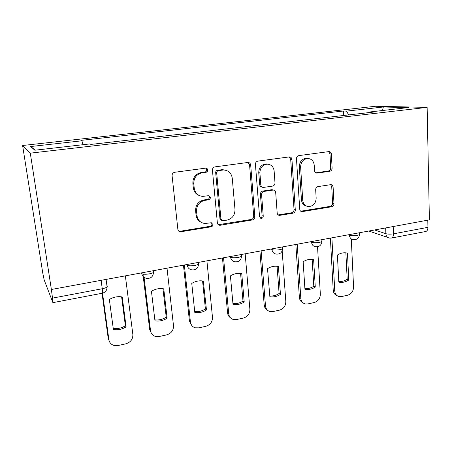 <?xml version="1.0" encoding="UTF-8"?>
<svg xmlns="http://www.w3.org/2000/svg" width="452" height="452" viewBox="0 0 452 452"><rect width="100%" height="100%" fill="white"/><g stroke="black" fill="none" stroke-linecap="round" stroke-linejoin="round"><path stroke-width="0.68" d="M207.739 169.963C207.536 168.816 206.88 168.2 205.773 168.121L174.721 172.274C172.952 172.704 172.076 173.845 172.093 175.715L177.862 229.367C178.116 230.802 178.947 231.627 180.359 231.842L211.169 226.802C212.338 226.486 212.926 225.706 212.926 224.469L211.214 222.751L204.925 223.503C200.422 222.881 197.773 220.237 196.982 215.576L196.541 211.186C196.53 205.406 199.247 201.812 204.7 200.405L208.581 199.818C209.762 199.513 210.355 198.733 210.355 197.473L208.519 195.693L202.756 196.388C197.948 195.885 195.106 193.145 194.23 188.168L193.778 183.693C193.761 177.817 196.507 174.201 202.021 172.862L205.942 172.325C207.14 172.031 207.739 171.246 207.739 169.963M199.083 195.456C195.761 194.083 193.835 191.524 193.309 187.783L192.857 183.331C192.84 177.478 195.575 173.879 201.067 172.545L204.976 172.009C206.168 171.72 206.762 170.935 206.762 169.658L205.841 168.121M178.693 231.085L180.201 231.249L210.197 226.271C211.361 225.955 211.948 225.181 211.948 223.949L211.417 222.779M200.965 222.209C198.129 220.762 196.496 218.389 196.055 215.084L195.614 210.717C195.603 204.959 198.309 201.377 203.739 199.982L207.609 199.394C208.79 199.089 209.378 198.315 209.378 197.055L208.671 195.705M329.791 171.285C331.276 170.901 332.05 169.856 332.113 168.155L331.367 154.07C331.163 152.505 330.361 151.674 328.954 151.584L298.862 155.612C297.309 155.991 296.512 157.059 296.467 158.81L299.738 209.299C299.925 210.711 300.665 211.502 301.959 211.66L331.695 206.767C333.164 206.361 333.926 205.321 333.988 203.654L333.107 187.038C332.926 185.574 332.18 184.778 330.864 184.648L318.005 186.591C316.502 186.992 315.722 188.043 315.671 189.744L316.163 198.083C315.863 203.253 313.377 206.089 308.705 206.587C305.236 206.18 303.241 204.061 302.733 200.23L300.625 167.054C300.84 162.031 303.185 159.166 307.671 158.471C311.473 158.742 313.66 160.968 314.219 165.138L314.547 170.681C314.75 172.201 315.536 173.02 316.908 173.139L329.791 171.285L328.406 170.997C329.892 170.613 330.661 169.573 330.717 167.878L329.971 153.849L328.638 151.612M427.134 107.378L429.4 219.87L51.381 289.483L30.295 153.155L427.134 107.378L375.595 106.26L22.6 145.504L42.782 273.149L44.166 279.929L52.901 302.654L52.511 298.117L102.254 288.738C104.604 288.269 106.22 287.658 107.096 286.907L107.361 285.946M250.685 165.036C250.431 163.421 249.538 162.562 248.012 162.454L214.982 166.873C213.287 167.28 212.434 168.404 212.434 170.229L217.361 222.864C217.593 224.294 218.395 225.107 219.774 225.299L252.408 219.949C254.007 219.508 254.821 218.423 254.843 216.689L250.685 165.036L249.555 164.76L248.069 162.454M257.894 161.11L289.404 156.895C290.868 156.991 291.709 157.838 291.941 159.426L295.297 210.027C295.252 211.728 294.467 212.79 292.936 213.208L279.455 215.395C278.138 215.225 277.381 214.434 277.183 213.011L275.692 192.512C275.477 191.015 274.669 190.196 273.268 190.055L264.019 191.422C262.426 191.834 261.612 192.919 261.584 194.671L263.25 216.158C263.183 217.57 262.488 218.333 261.177 218.452L259.555 216.768L255.425 164.392C255.448 162.601 256.273 161.505 257.894 161.11M427.778 220.164L427.931 227.333C427.874 229.836 427.083 231.238 425.569 231.537L391.63 238.012M51.381 289.483L52.511 298.117M30.295 153.155L22.6 145.504M179.681 231.695L179.647 231.373M348.622 114.921L346.565 111.119L383.324 107L408.303 107.576L369.826 111.966L373.318 112.096L90.937 144.42L89.75 143.945L34.849 150.211L30.634 146.544L81.919 140.798L82.97 144.719M346.565 111.119L343.526 111.011L80.908 140.391L81.919 140.798M343.74 115.48L343.526 111.011M369.826 111.966L369.544 112.525M30.634 146.544L35.431 150.143M382.505 110.52L383.324 107M218.293 224.7L251.289 219.457C252.883 219.022 253.691 217.937 253.713 216.214L249.555 164.76M218.469 170.613C217.282 170.901 216.694 171.687 216.689 172.958L220.943 219.067L222.644 220.779L227.045 220.107C232.305 218.689 234.955 215.163 234.989 209.53L232.266 178.241C231.424 173.116 228.531 170.364 223.593 169.98L218.469 170.613L217.452 170.308C216.276 170.596 215.683 171.376 215.683 172.647L216.689 172.958M221.491 220.265L219.932 218.57L215.683 172.647M225.48 170.172L222.559 169.681L221.503 169.76L222.531 170.059M217.452 170.308L221.503 169.76M278.172 214.926L291.687 212.756C293.212 212.338 293.998 211.282 294.037 209.587L290.676 159.183L289.252 156.9M273.307 190.055L271.669 189.71L262.855 191.043C261.262 191.456 260.454 192.535 260.431 194.281L262.098 215.683L263.25 216.158M260.092 217.966C261.369 217.813 262.036 217.056 262.098 215.683M274.127 170.935C273.494 166.703 271.194 164.438 267.234 164.149C262.51 164.839 260.07 167.771 259.9 172.941L260.832 184.958C261.064 186.484 261.889 187.314 263.313 187.45L272.573 186.1C274.149 185.693 274.957 184.614 274.991 182.868L274.127 170.935M268.183 164.2L266.047 163.878C261.341 164.568 258.906 167.489 258.742 172.63L259.9 172.941M262.07 187.088C260.691 186.913 259.894 186.083 259.674 184.602L258.742 172.63M315.773 172.833L328.406 170.997M308.23 158.482L306.349 158.234C301.879 158.923 299.54 161.771 299.331 166.782L300.625 167.054M306.456 206.05C303.507 205.27 301.84 203.191 301.444 199.824L299.331 166.782M300.721 211.214L330.322 206.349C331.785 205.942 332.548 204.909 332.604 203.247L331.723 186.693L330.627 184.659M109.344 299.456L113.395 329.559C117.865 330.22 122.102 329.327 126.108 326.886L122.215 296.947C117.74 296.184 113.452 297.02 109.344 299.456M102.519 293.184L108.875 339.655C109.356 342.43 110.932 344.317 113.605 345.322L118.045 345.537L125.837 343.831C130.628 342.311 132.967 339.198 132.86 334.497L125.362 275.856M121.611 296.845L125.373 325.779L126.108 326.886M113.254 328.514C117.531 329.016 121.571 328.107 125.373 325.779M109.378 341.475L108.226 338.48L108.875 339.655M102.033 293.275L108.226 338.48M151.437 291.257L154.963 320.813C159.228 321.479 163.285 320.626 167.138 318.248L163.765 288.856C159.499 288.093 155.392 288.89 151.437 291.257M143.674 274.172L150.527 330.694C150.991 333.559 152.59 335.463 155.33 336.39L159.223 336.514L166.686 334.875C171.285 333.406 173.557 330.367 173.506 325.751L167.014 268.189M162.952 288.721L166.229 317.202L167.138 318.248M154.85 319.863C158.855 320.31 162.647 319.423 166.229 317.202M151.443 333.395L149.691 329.587L150.527 330.694M143.256 276.641L149.691 329.587M191.761 283.41L194.795 312.428C198.869 313.106 202.762 312.287 206.474 309.965L203.298 281.054C199.315 280.376 195.467 281.161 191.761 283.41M184.354 264.996L190.445 322.106C190.885 325.044 192.49 326.943 195.258 327.807L198.699 327.858L205.858 326.287C210.27 324.869 212.48 321.897 212.485 317.361L206.914 260.838M202.575 280.941L205.4 308.987L206.474 309.965M194.705 311.569C198.462 311.959 202.027 311.1 205.4 308.987M191.75 325.463L189.439 321.061L190.445 322.106M183.461 265.16L189.439 321.061M230.418 275.884L233.006 304.382C236.899 305.066 240.633 304.281 244.216 302.021L241.758 273.675L241.08 273.545C237.396 272.997 233.842 273.771 230.418 275.884M223.542 257.776L228.735 313.863C229.147 316.858 230.74 318.756 233.52 319.547L236.571 319.558L243.442 318.05C247.69 316.682 249.837 313.767 249.888 309.315L245.176 253.792M240.588 273.477L242.99 301.094L244.216 302.021M232.938 303.608C236.458 303.953 239.809 303.111 242.99 301.094M230.367 317.694C228.74 316.569 227.808 314.965 227.576 312.88L228.735 313.863M222.469 257.973L227.576 312.88M267.522 268.657L269.861 296.693C273.528 297.326 277.059 296.563 280.455 294.393L278.409 266.539L277.409 266.352C273.997 265.906 270.703 266.674 267.522 268.657M261.126 250.854L265.493 305.959C265.878 308.987 267.454 310.874 270.217 311.609L272.94 311.586L279.545 310.14C283.624 308.812 285.715 305.959 285.817 301.586L282.178 250.95M277.082 266.313L279.099 293.517L280.455 294.393M269.635 295.964C272.94 296.258 276.093 295.444 279.099 293.517M267.381 310.106C265.499 309.044 264.437 307.349 264.194 305.027L265.493 305.959M259.894 251.086L264.194 305.027M303.151 261.719L304.936 289.24L305.433 289.337C308.84 289.862 312.123 289.105 315.287 287.065L313.615 259.685L312.372 259.459C309.196 259.092 306.123 259.843 303.151 261.719M297.213 244.21L300.812 298.36C301.168 301.416 302.71 303.286 305.45 303.97L307.897 303.925L314.242 302.535C318.174 301.247 320.208 298.456 320.349 294.156L317.536 246.747M312.151 259.431L313.801 286.235L315.287 287.065M304.897 288.619C307.998 288.868 310.965 288.077 313.801 286.235M302.874 302.727C300.795 301.75 299.631 299.998 299.382 297.478L300.812 298.36M295.834 244.464L299.382 297.478M337.401 255.052L338.825 282.11L339.588 282.251C342.763 282.692 345.825 281.941 348.78 280.014L347.464 253.092L346.029 252.837C343.062 252.532 340.186 253.273 337.401 255.052M331.887 237.825L334.774 291.048C335.096 294.128 336.61 295.981 339.311 296.614L341.514 296.557L347.622 295.218C351.407 293.969 353.391 291.235 353.571 287.003L351.289 238.927M345.87 252.821L347.181 279.234L348.78 280.014M338.797 281.551C341.712 281.76 344.503 280.986 347.181 279.234M336.955 295.563C334.717 294.687 333.469 292.907 333.226 290.218L334.774 291.048M330.372 238.102L333.226 290.218M374.584 229.961L385.872 233.695C387.969 234.249 390.494 234.294 393.443 233.837L427.931 227.333M385.663 227.921L385.872 233.695C386.115 236.26 387.341 237.707 389.551 238.046L391.285 238.08C392.703 237.797 393.426 236.385 393.443 233.837L393.206 226.531M348.289 234.803L349.419 235.221C351.628 236.142 358.628 235.599 359.515 234.447L359.487 233.803M349.39 234.599L349.419 235.221C349.707 237.825 351.001 239.306 353.294 239.662C356.984 239.888 359.057 238.147 359.515 234.447L359.442 232.752M310.513 241.763L311.558 242.21C313.598 243.216 320.909 242.617 321.909 241.368L321.864 240.633M311.518 241.577L311.558 242.21C311.874 244.826 313.219 246.329 315.586 246.713C319.355 246.978 321.462 245.199 321.909 241.368L321.813 239.679M271.047 249.029L271.985 249.51C273.833 250.611 281.5 249.95 282.624 248.594L282.562 247.764M271.934 248.866L271.985 249.51C272.341 252.131 273.731 253.657 276.161 254.075C280.031 254.397 282.184 252.566 282.624 248.594L282.5 246.922M229.763 256.634L230.588 257.148C232.209 258.358 240.289 257.617 241.549 256.143L241.47 255.205M230.531 256.493L230.588 257.148C230.983 259.77 232.424 261.312 234.91 261.776C238.905 262.16 241.119 260.284 241.549 256.143L241.408 254.487M186.54 264.589L187.241 265.143C188.603 266.477 197.14 265.64 198.558 264.036L198.564 264.109M187.173 264.476L187.241 265.143C187.67 267.759 189.151 269.319 191.688 269.827C195.84 270.296 198.129 268.364 198.558 264.036L198.394 262.409M141.233 272.935L141.804 273.528C142.855 274.997 151.928 274.048 153.527 272.302L153.663 271.341M141.719 272.844L141.804 273.528C142.261 276.115 143.776 277.697 146.346 278.262C150.697 278.827 153.092 276.844 153.527 272.302L153.335 270.708M153.697 272.11L153.414 273.844M101.107 280.325L102.254 288.738C102.627 291.653 102.61 293.156 102.208 293.241C105.395 292.45 107.022 290.337 107.096 286.907L106.084 279.409M201.067 172.545L202.021 172.862M192.857 183.331L193.778 183.693M193.309 187.783L194.23 188.168M207.609 199.394L208.581 199.818M203.739 199.982L204.7 200.405M195.614 210.717L196.541 211.186M196.055 215.084L196.982 215.576M210.197 226.271L211.169 226.802M180.201 231.249L181.06 231.808M204.976 172.009L205.942 172.325M253.713 216.214L254.843 216.689M251.289 219.457L252.408 219.949M219.389 224.751L220.395 225.271M219.932 218.57L220.943 219.067M290.676 159.183L291.941 159.426M294.037 209.587L295.297 210.027M291.687 212.756L292.936 213.208M278.765 214.898L279.974 215.367M271.669 189.71L272.861 190.077M262.855 191.043L264.019 191.422M260.431 194.281L261.584 194.671M259.674 184.602L260.832 184.958M315.88 172.817L317.225 173.116M301.444 199.824L302.733 200.23M331.723 186.693L333.107 187.038M332.604 203.247L333.988 203.654M330.322 206.349L331.695 206.767M301.156 211.186L302.439 211.632M329.971 153.849L331.367 154.07M330.717 167.878L332.113 168.155M387.793 237.453L368.809 231.028M102.208 293.241L52.946 302.642M179.5 231.277L180.359 231.842M218.768 224.78L219.774 225.299M222.559 169.681L223.593 169.98M278.251 214.932L279.455 215.395M272.076 189.682L273.268 190.055M260.137 218.011L261.177 218.452M266.047 163.878L267.234 164.149M315.959 172.93L316.908 173.139M306.349 158.234L307.671 158.471M300.755 211.242L301.959 211.66M304.925 289.043L305.433 289.337M338.814 281.862L339.588 282.251"/></g></svg>
